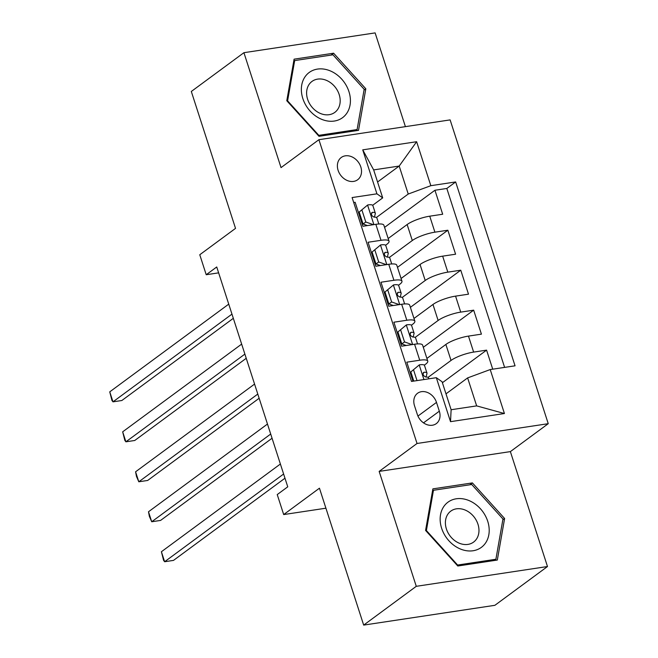 <?xml version="1.0" encoding="UTF-8"?>
<svg xmlns="http://www.w3.org/2000/svg" width="658" height="658" viewBox="0 0 658 658"><rect width="100%" height="100%" fill="white"/><g stroke="black" fill="none" stroke-linecap="round" stroke-linejoin="round"><path stroke-width="0.99" d="M338.105 170.332A13.826 11.013 53.6 0 0 357.656 179.749A13.826 11.013 53.6 0 0 360.798 166.91A13.826 11.013 53.6 0 0 341.247 157.492A13.826 11.013 53.6 0 0 338.105 170.332M405.41 126.64L375.126 32.9L243.921 52.689L191.314 91.47L235.531 228.375L199.769 254.745L206.217 274.731L218.637 272.856M548.246 423.686L450.121 119.896L318.908 139.693L417.032 443.484L548.246 423.686L510.369 451.61L379.156 471.399L416.275 586.319L547.489 566.53L510.369 451.61M547.489 566.53L494.882 605.311L363.677 625.1L319.451 488.195L283.688 514.564L325.916 508.198M416.275 586.319L363.677 625.1M353.7 202.508L355.147 202.286L362.895 226.27L375.841 224.32L381.007 240.31A17.281 4.047 -17.9 0 1 389.034 241.198A17.281 4.047 -17.9 0 1 386.772 244.373L385.58 245.245M381.007 240.31L368.061 242.259L375.808 266.243L388.746 264.286L393.912 280.275A17.281 4.047 -17.9 0 1 401.948 281.172A17.281 4.047 -17.9 0 1 399.686 284.346L398.493 285.218M393.912 280.275L380.974 282.233L388.714 306.217L401.66 304.259L406.825 320.249A17.281 4.047 -17.9 0 1 414.853 321.145A17.281 4.047 -17.9 0 1 412.591 324.312L411.406 325.192M406.825 320.249L393.879 322.206L401.627 346.19L414.573 344.233A17.281 4.047 -17.9 0 1 422.6 345.129L427.766 361.119A17.281 4.047 -17.9 0 1 425.504 364.285L424.311 365.165M492.735 369.179L486.583 350.138L442.398 382.717M426.902 358.437L445.869 344.447A17.281 4.047 -17.9 0 1 468.471 336.106L481.417 334.149L473.67 310.165L423.3 347.301M413.989 318.464L432.964 304.473A17.281 4.047 162.1 0 1 455.566 296.133L468.504 294.175L460.765 270.199L410.395 307.327M401.076 278.49L420.051 264.5A17.281 4.047 162.1 0 1 442.653 256.159L455.599 254.21L447.851 230.226L397.481 267.354M372.921 254.58L372.206 255.107M385.835 294.554L385.119 295.08M398.748 334.527L398.032 335.054M283.688 514.564L277.232 494.577L287.752 486.821L216.737 266.975L206.217 274.731M439.33 411.192L436.493 402.4A13.399 10.668 53.6 0 0 417.55 393.278A13.399 10.668 53.6 0 0 414.499 405.715L417.345 414.507A13.399 10.668 53.6 0 0 436.287 423.629A13.399 10.668 53.6 0 0 439.33 411.192L423.497 422.864M382.701 197.885L376.927 193.822L352.104 197.564L411.497 381.434L436.32 377.692L442.086 381.755L451.125 409.737L476.655 405.887L467.624 377.906L490.218 369.557L515.05 365.815L455.657 181.945L430.834 185.688L408.231 194.036L399.192 166.055L373.662 169.904L382.701 197.885L372.675 205.28M376.927 193.822L362.731 149.851L416.629 141.717L430.834 185.688M490.218 369.557L504.423 413.528L450.516 421.663L436.32 377.692M389.33 257.459L412.303 240.524A17.281 4.047 -17.9 0 1 434.905 232.175L447.851 230.226M388.171 238.517L407.137 224.534L412.303 240.524M402.235 297.432L425.216 280.489A17.281 4.047 -17.9 0 1 447.818 272.149L460.765 270.199M415.149 337.406L438.129 320.462A17.281 4.047 -17.9 0 1 460.723 312.122L473.67 310.165M411.661 374.492L410.937 375.027M428.062 377.379L451.034 360.436A17.281 4.047 -17.9 0 1 473.637 352.096L486.583 350.138M504.612 367.386L446.823 188.459L434.938 190.252L384.568 227.38M407.137 224.534A17.281 4.047 162.1 0 1 429.74 216.186L442.686 214.237L434.938 190.252M412.944 381.221L406.792 362.18L419.738 360.222A17.281 4.047 -17.9 0 1 427.766 361.119M360.016 214.607L359.301 215.133M445.992 393.846L467.624 377.906M379.156 471.399L417.032 443.484M243.921 52.689L281.032 167.609L318.908 139.693M377.569 181.995L399.192 166.055L416.629 141.717M376.417 217.485L408.231 194.036M414.853 321.145L409.687 305.156A17.281 4.047 162.1 0 0 401.66 304.259M401.948 281.172L396.782 265.182A17.281 4.047 162.1 0 0 388.746 264.286M446.823 188.459L455.657 181.945M389.034 241.198L383.869 225.209A17.281 4.047 162.1 0 0 375.841 224.32M451.125 409.737L450.516 421.663M476.655 405.887L504.423 413.528M362.731 149.851L373.662 169.904M504.612 518.504L472.395 482.906L432.882 488.869L425.578 530.422L457.795 566.012L497.316 560.057L504.612 518.504L502.819 519.82M294.093 59.171L286.789 100.723L319.007 136.313L358.528 130.35L365.823 88.797L333.606 53.208L294.093 59.171M469.828 484.798L472.395 482.906M331.04 55.099L333.606 53.208M364.03 90.121L365.823 88.797M419.36 364.845L410.831 371.926L419.36 364.845A11.449 2.681 -17.9 0 1 424.509 365.461L426.96 373.053A11.449 2.681 162.1 0 0 424.213 372.231L423.587 372.444M413.224 379.345A27.439 6.432 -17.9 0 1 412.5 379.839M413.561 369.911L417.016 380.604M410.831 371.926L413.783 381.089M283.614 474.015L164.632 561.735L161.399 551.741L280.382 464.022M426.071 377.026L426.968 373.464A11.449 2.681 162.1 0 0 426.96 373.053M423.135 373.028L424.213 372.231C422.346 373.983 422.864 375.578 425.767 377.026A11.449 2.681 -17.9 0 1 428.506 377.848L428.819 378.819M284.972 478.218L173.498 560.394L164.632 561.735L163.587 560.353L161.399 551.741M441.625 528.251A28.088 22.364 53.6 0 0 473.069 550.754A28.088 22.364 53.6 0 0 487.726 521.292A28.088 22.364 53.6 0 0 456.282 498.789A28.088 22.364 53.6 0 0 441.625 528.251M446.404 528.991A19.23 15.307 53.6 0 0 473.595 542.085A19.23 15.307 53.6 0 0 477.963 524.229A19.23 15.307 53.6 0 0 450.779 511.134A19.23 15.307 53.6 0 0 446.404 528.991M471.745 484.51L502.967 518.998L495.893 559.259L457.606 565.033L426.392 530.545L433.457 490.284L471.745 484.51M494.166 560.526L495.893 559.259M457.187 565.337L457.606 565.033M425.973 530.858L426.392 530.545M432.512 490.991L433.457 490.284M321.63 119.312A28.088 22.364 53.6 0 0 350.048 105.05A28.088 22.364 53.6 0 0 330.143 70.834A28.088 22.364 53.6 0 0 301.726 85.088A28.088 22.364 53.6 0 0 321.63 119.312M320.479 113.497A19.23 15.307 53.6 0 0 334.807 112.386A19.23 15.307 53.6 0 0 339.503 95.649A19.23 15.307 53.6 0 0 326.31 80.309A19.23 15.307 53.6 0 0 311.982 81.427A19.23 15.307 53.6 0 0 307.286 98.165A19.23 15.307 53.6 0 0 320.479 113.497M294.669 60.585L332.956 54.811L364.17 89.299L357.105 129.56L318.817 135.334L287.595 100.847L294.669 60.585L293.715 61.284M355.378 130.827L357.105 129.56M318.398 135.638L318.817 135.334M287.184 101.151L287.595 100.847M406.455 324.871L397.917 331.953L406.455 324.871A11.449 2.681 -17.9 0 1 411.595 325.488L414.046 333.08A11.449 2.681 162.1 0 0 411.308 332.257L410.674 332.471M400.311 339.372A27.439 6.432 -17.9 0 1 399.587 339.873M400.648 329.938L404.522 341.93L412.163 344.595M397.917 331.953L401.791 343.945L404.522 341.93M406.225 345.491L401.791 343.945M270.701 434.041L151.718 521.761L148.494 511.768L267.477 424.048M405.081 345.096A27.439 6.432 -17.9 0 1 404.308 345.779M413.158 337.052L414.055 333.491A11.449 2.681 162.1 0 0 414.046 333.08M410.222 333.055L411.308 332.257C409.432 334.009 409.95 335.613 412.854 337.052A11.449 2.681 -17.9 0 1 415.601 337.883L417.55 343.912M272.058 438.244L160.585 520.42L151.718 521.761L149.382 516.382L148.494 511.768M393.542 284.898L385.004 291.979L393.542 284.898A11.449 2.681 -17.9 0 1 398.682 285.514L401.141 293.114A11.449 2.681 162.1 0 0 398.394 292.284L397.761 292.497M387.406 299.398A27.439 6.432 -17.9 0 1 386.674 299.9M387.743 289.964L391.617 301.956L399.258 304.621M385.004 291.979L388.878 303.971L391.617 301.956M393.311 305.518L388.878 303.971M257.796 394.068L138.805 481.788L135.581 471.794L254.564 384.083M392.168 305.123A27.439 6.432 -17.9 0 1 391.403 305.814M400.253 297.079L401.141 293.517A11.449 2.681 162.1 0 0 401.141 293.114M397.317 293.081L398.394 292.284C396.519 294.036 397.037 295.639 399.941 297.079A11.449 2.681 -17.9 0 1 402.688 297.909L404.637 303.938M259.145 398.271L147.672 480.455L138.805 481.788L136.469 476.408L135.581 471.794M380.628 244.924L372.099 252.006L380.628 244.924A11.449 2.681 -17.9 0 1 385.777 245.541L388.228 253.141A11.449 2.681 162.1 0 0 385.481 252.31L384.848 252.524M374.492 259.425A27.439 6.432 -17.9 0 1 373.769 259.926M374.83 249.991L378.704 261.983L386.345 264.656M372.099 252.006L375.965 263.998L378.704 261.983M380.398 265.552L375.965 263.998M244.883 354.103L125.9 441.814L122.668 431.821L241.651 344.109M379.255 265.149A27.439 6.432 -17.9 0 1 378.49 265.84M387.34 257.105L388.236 253.544A11.449 2.681 162.1 0 0 388.228 253.141M384.404 253.108L385.481 252.31C383.614 254.062 384.132 255.666 387.036 257.105A11.449 2.681 -17.9 0 1 389.775 257.936L391.724 263.965M246.24 358.297L134.758 440.482L125.9 441.814L124.856 440.432L122.668 431.821M367.723 204.951L359.186 212.041L367.723 204.951A11.449 2.681 -17.9 0 1 372.864 205.576L375.315 213.167A11.449 2.681 162.1 0 0 372.576 212.337L371.943 212.55M361.579 219.451A27.439 6.432 -17.9 0 1 360.855 219.953M361.916 210.017L365.79 222.009L373.431 224.682M359.186 212.041L363.06 224.033L365.79 222.009M367.493 225.579L363.06 224.033M231.97 314.129L112.987 401.841L109.754 391.847L228.745 304.136M366.341 225.176A27.439 6.432 -17.9 0 1 365.577 225.867M374.427 217.132L375.323 213.57A11.449 2.681 162.1 0 0 375.315 213.167M371.49 213.134L372.576 212.337C370.701 214.097 371.219 215.692 374.122 217.132A11.449 2.681 -17.9 0 1 376.87 217.963L378.819 223.991M233.327 318.324L121.853 400.508L112.987 401.841L111.942 400.459L109.754 391.847M420.051 264.5L425.216 280.489M432.964 304.473L438.129 320.462M445.869 344.447L451.034 360.436M468.471 336.106L473.637 352.096M429.74 216.186L434.905 232.175M442.653 256.159L447.818 272.149M455.566 296.133L460.723 312.122M414.573 344.233L419.738 360.222M417.937 416.07L436.493 402.4M419.22 364.968L423.933 379.559M406.307 324.994L412.615 344.529M393.394 285.021L399.702 304.555M380.489 245.056L386.797 264.582M367.575 205.082L373.884 224.608"/></g></svg>
